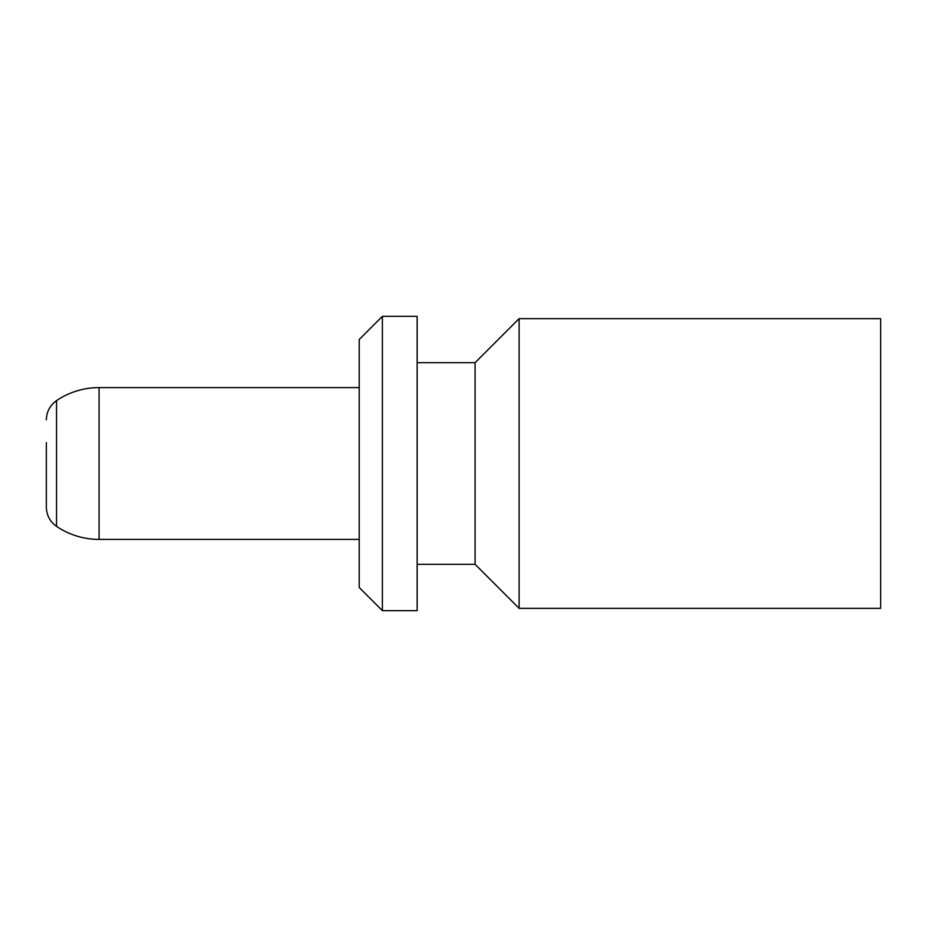 <?xml version="1.0" encoding="UTF-8"?>
<svg xmlns="http://www.w3.org/2000/svg" width="927" height="927" viewBox="0 0 927 927"><rect width="100%" height="100%" fill="white"/><g stroke="black" fill="none" stroke-linecap="round" stroke-linejoin="round"><path stroke-width="1.39" d="M46.35 442.561L46.35 507.162C46.57 515.25 49.965 521.646 56.535 526.362A75.898 75.898 0 0 0 99.073 539.398L359.212 539.398M880.65 318.656L880.65 608.344L519.12 608.344L519.12 318.656L880.65 318.656M417.15 362.689L475.087 362.689L475.087 564.311L519.12 608.344M417.15 316.339L417.15 610.661L382.387 610.661L382.387 316.339L417.15 316.339M382.387 316.339L359.212 339.514L359.212 587.486L382.387 610.661M359.212 387.602L99.073 387.602L99.073 539.398M99.073 387.602A75.898 75.898 0 0 0 56.535 400.638L56.535 526.362M56.535 400.638C49.965 405.354 46.57 411.75 46.35 419.838M475.087 362.689L519.12 318.656M417.15 564.311L475.087 564.311"/></g></svg>
